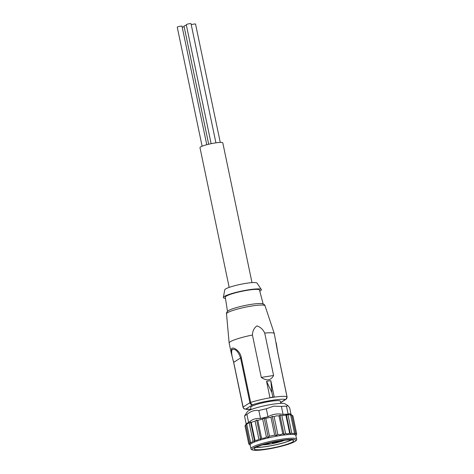 <?xml version="1.0" encoding="UTF-8"?>
<svg xmlns="http://www.w3.org/2000/svg" width="474" height="474" viewBox="0 0 474 474"><rect width="100%" height="100%" fill="white"/><g stroke="black" fill="none" stroke-linecap="round" stroke-linejoin="round"><path stroke-width="0.71" d="M265.025 305.789A19.677 2.69 -11.8 0 0 248.441 306.589A19.677 2.69 -11.8 0 0 227.496 312.733A19.677 2.69 -11.8 0 0 226.507 313.835C226.305 312.793 226.916 311.744 228.35 310.689A18.213 2.489 -11.8 0 1 228.456 310.618A18.213 2.489 -11.8 0 1 245.046 305.487A18.213 2.489 -11.8 0 1 262.081 303.644C263.811 304.035 264.794 304.752 265.025 305.789L274.31 333.619A23.072 3.152 -11.8 0 1 274.322 333.672L277.628 351.969L286.977 396.72A2.429 0.332 -11.8 0 1 287.043 396.774L277.693 352.028L276.259 342.939M191.253 24.749A2.429 0.332 -11.8 0 1 193.878 24.091A2.429 0.332 -11.8 0 1 195.543 24.061L220.268 142.425M211.137 143.693L186.276 24.695A2.429 0.332 -11.8 0 1 186.401 24.553A2.429 0.332 -11.8 0 1 189.002 23.789A2.429 0.332 -11.8 0 1 191.034 23.7L215.919 142.846M202.12 146.217L177.252 27.184A2.429 0.332 -11.8 0 1 177.371 27.042A2.429 0.332 -11.8 0 1 179.978 26.283A2.429 0.332 -11.8 0 1 182.004 26.194L206.771 144.724M182.223 27.243A2.429 0.332 -11.8 0 1 184.143 26.71M208.696 144.238L184.019 26.123A2.429 0.332 -11.8 0 1 184.143 25.981A2.429 0.332 -11.8 0 1 186.401 25.282M229.173 287.392L199.981 147.651A11.66 1.594 -11.8 0 1 200.561 146.97A11.66 1.594 -11.8 0 1 213.057 143.314A11.66 1.594 -11.8 0 1 222.804 142.881L251.996 282.623M291.196 439.937A19.671 2.69 -11.8 0 1 274.031 445.116A19.671 2.69 -11.8 0 1 256.233 447.243M267.733 448.789A20.157 2.755 -11.8 0 1 254.242 448.961A20.157 2.755 -11.8 0 1 280.223 440.891A20.157 2.755 -11.8 0 1 293.708 440.719A20.157 2.755 -11.8 0 1 267.733 448.789M255.978 447.373A20.157 2.755 168.2 0 0 267.241 446.437A20.157 2.755 168.2 0 0 291.48 439.955M250.953 448.665L250.165 444.896A23.315 3.188 -11.8 0 1 251.333 443.54A23.315 3.188 -11.8 0 1 280.217 435.565A23.315 3.188 -11.8 0 1 295.817 435.363L296.606 439.131A23.315 3.188 -11.8 0 0 290.864 438.243A23.315 3.188 -11.8 0 0 280.999 439.333A23.315 3.188 -11.8 0 0 250.953 448.665C251.208 448.931 250.142 450.389 257.447 450.294C265.944 449.731 275.406 447.983 285.834 445.045L293.981 442.058C296.309 440.725 297.18 439.748 296.606 439.131M295.989 435.055L296.665 433.734C295.989 434.326 295.64 434.154 295.622 433.224L294.573 434L294.455 433.04C293.282 433.787 292.375 433.763 291.741 432.963L290.337 433.882L289.626 433.058C288.115 433.953 286.764 434.077 285.561 433.432L283.997 434.462L282.759 433.787L280.288 434.741L277.841 434.563L276.312 435.671L274.689 435.144L269.505 436.222L268.225 437.36L266.382 436.957C265.09 438.053 263.485 438.474 261.559 438.213L260.694 439.327L258.84 439.007C258.004 440.073 256.712 440.506 254.965 440.293L254.639 441.335L252.98 441.057C252.713 442.041 251.89 442.426 250.509 442.212L250.782 443.137L249.502 442.846L249.638 443.261M295.663 433.663L291.8 415.171L292.156 415.289L289.59 413.642L288.139 414.187A23.315 3.188 168.2 0 0 283.067 414.406C277.663 413.334 272.639 414.128 267.994 416.782L266.323 408.772L273.563 406.177L281.396 406.402A23.315 3.188 -11.8 0 1 286.468 406.177L287.914 405.637L289.65 407.747L291.083 414.602M282.759 433.787L279.02 415.888L279.962 415.153L281.823 415.532L285.881 415.159L286.302 414.572L288.002 415.064C288.358 414.554 289.264 414.578 290.71 415.141L290.538 414.685L292.926 415.834L296.748 434.172M287.914 405.637L285.064 403.807A19.428 2.654 -11.8 0 0 272.319 404.292A19.428 2.654 -11.8 0 0 247.387 411.675L244.525 415.994L246.196 423.999L245.479 425.048L245.775 424.781L249.502 442.846C249.857 443.711 249.602 444.008 248.743 443.735L245.005 425.836L246.747 423.827L246.77 424.313C247.872 423.223 248.696 422.838 249.241 423.158L250.604 422.02L251.226 422.393L255.101 421.108L256.659 420.017L257.82 420.314L262.643 419.057L264.19 418.05L265.766 418.323L270.95 417.244L272.277 416.362L274.102 416.664L276.342 415.852L279.02 415.888M246.196 423.999A23.315 3.188 -11.8 0 1 247.102 423.282A23.315 3.188 -11.8 0 1 248.613 422.47L246.942 414.466C250.509 411.29 254.473 409.974 258.834 410.525A23.315 3.188 -11.8 0 1 266.323 408.772M258.834 410.525L260.504 418.53A23.315 3.188 -11.8 0 1 267.994 416.782M260.504 418.53C256.161 417.979 252.198 419.294 248.613 422.47M225.446 298.347A19.428 2.654 -11.8 0 1 223.367 297.465L224.747 289.827A16.513 2.257 -11.8 0 1 225.571 288.986A16.513 2.257 -11.8 0 1 242.83 283.89A16.513 2.257 -11.8 0 1 257.026 283.079L261.352 289.531A19.428 2.654 -11.8 0 1 260.439 290.799A19.428 2.654 -11.8 0 1 259.793 291.172M223.367 297.465A19.428 2.654 -11.8 0 1 224.338 296.481A19.428 2.654 -11.8 0 1 244.649 290.485A19.428 2.654 -11.8 0 1 261.352 289.531M227.496 311.365L225.269 297.198A17.485 2.388 -11.8 0 1 226.145 296.197A17.485 2.388 -11.8 0 1 244.833 290.722A17.485 2.388 -11.8 0 1 259.503 290.047L263.129 303.923M231.336 353.432L229.149 343.105A23.072 3.152 -11.8 0 1 229.143 343.058A23.072 3.152 -11.8 0 1 230.299 341.76A23.072 3.152 -11.8 0 1 252.429 335.029C252.577 330.994 254.076 327.949 256.92 325.887C260.392 327.024 262.999 329.424 264.735 333.092A23.072 3.152 -11.8 0 1 274.31 333.619M231.087 352.389L231.691 348.384C234.014 346.772 240.324 351.394 241.313 357.686L250.663 402.432A2.429 1.475 72.1 0 0 252.666 404.737C261.304 401.561 284.193 397.959 285.158 399.629A2.429 2.352 -69.1 0 0 286.977 396.72A23.072 3.152 -11.8 0 0 274.268 397.147A23.072 3.152 168.2 0 0 269.996 397.816L266.554 381.333A23.072 3.152 168.2 0 1 270.826 380.658L274.268 397.147L272.846 397.028L269.996 397.816A23.072 3.152 -11.8 0 0 250.663 402.432A2.429 0.332 -11.8 0 0 249.917 402.74L243.121 407.036L233.718 362.486M264.735 333.092L273.593 375.485C270.867 380.551 266.767 381.197 261.287 377.423L252.429 335.029M251.102 409.583L250.651 407.439A15.18 2.074 -11.8 0 1 251.41 406.55A15.18 2.074 -11.8 0 1 267.686 401.792A15.18 2.074 -11.8 0 1 280.371 401.229L280.821 403.374M273.19 442.414A2.672 0.367 168.2 0 0 274.576 442.283A2.672 0.367 168.2 0 0 277.699 441.472M276.318 441.567L275.287 441.768M279.66 441.116L278.268 441.377L279.66 441.116M278.309 441.211L276.935 441.454M274.671 441.887L273.261 442.177M274.529 442.852A3.158 0.433 -11.8 0 1 272.432 442.811A3.158 0.433 -11.8 0 1 276.484 441.614A3.158 0.433 -11.8 0 1 278.552 441.531A3.158 0.433 -11.8 0 1 274.529 442.852M269.789 442.947A3.158 0.433 -11.8 0 1 265.724 444.233A3.158 0.433 -11.8 0 1 264.243 444.387M284.394 440.316A13.604 1.86 -11.8 0 1 262.62 444.867M248.743 443.735L249.869 444.683M294.455 433.04L290.71 415.141M291.741 432.963L288.002 415.064M290.337 433.882L286.302 414.572M289.626 433.058L285.881 415.159M285.561 433.432L281.823 415.532M283.997 434.462L279.962 415.153M277.841 434.563L274.102 416.664M276.312 435.671L272.277 416.362M274.689 435.144L270.95 417.244M269.505 436.222L265.766 418.323M268.225 437.36L264.19 418.05M266.382 436.957L262.643 419.057M261.559 438.213L257.82 420.314M256.659 420.017L260.694 439.327M255.101 421.108L258.84 439.007M251.226 422.393L254.965 440.293M250.604 422.02L254.639 441.335M249.241 423.158L252.98 441.057M246.77 424.313L250.509 442.212M245.088 426.274L248.826 444.174M288.139 414.187L286.468 406.177M281.396 406.402L283.067 414.406M244.525 415.994A23.315 3.188 -11.8 0 1 246.942 414.466M273.593 375.485L261.287 377.423M241.313 357.686L240.573 357.989C238.345 351.554 235.548 348.704 232.183 349.457C231.116 351.507 231.65 355.784 233.771 362.29L240.573 357.989L249.917 402.74A2.429 2.257 57.7 0 0 252.666 404.737L245.87 409.038A2.429 2.352 110.9 0 1 244.513 408.949C243.992 408.944 243.488 408.351 243.002 407.178A2.429 0.332 -11.8 0 1 243.121 407.036A2.429 2.257 -122.3 0 0 245.87 409.038L251.042 409.311M270.826 380.658L271.91 392.567L272.846 397.028M271.91 392.567L266.554 381.333M257.601 450.264C252.701 450.667 247.541 449.488 259.462 445.483C271.774 441.46 286.764 439.386 290.349 439.416C295.255 439.013 300.415 440.198 288.494 444.203C276.176 448.226 261.192 450.294 257.601 450.264M243.067 407.237A2.429 0.332 -11.8 0 1 243.002 407.178L233.652 362.432L231.087 352.36M280.638 402.485L285.158 399.629A2.429 2.257 57.7 0 0 285.964 399.327L287.043 396.774M295.859 435.576L296.274 434.96M250.213 445.116L249.597 444.719M226.507 313.835L229.143 343.058M251.054 409.358L246.48 409.37L244.513 408.949M280.673 402.669L285.964 399.327"/></g></svg>
